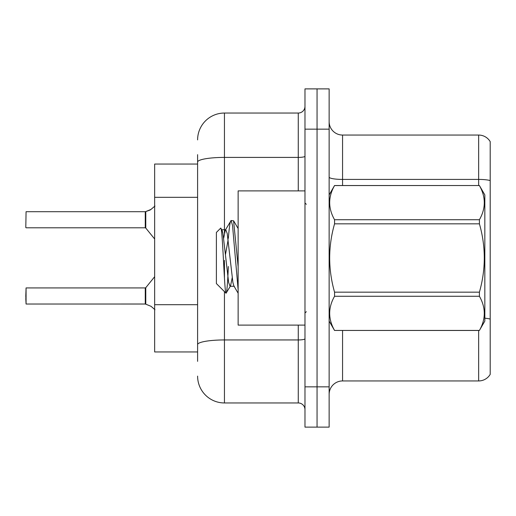 <?xml version="1.0" encoding="UTF-8"?>
<svg xmlns="http://www.w3.org/2000/svg" width="516" height="516" viewBox="0 0 516 516"><rect width="100%" height="100%" fill="white"/><g stroke="black" fill="none" stroke-linecap="round" stroke-linejoin="round"><path stroke-width="0.77" d="M197.602 187.927L197.602 154.652L197.602 164.049L154.652 164.049L154.652 351.951L197.602 351.951M329.137 394.366A13.422 13.422 0 0 1 342.56 380.943L478.655 380.943L478.655 330.479M317.056 386.852L317.056 427.119L329.137 427.119L329.137 386.852L317.056 386.852L317.056 427.119L304.975 427.119L304.975 386.852L317.056 386.852L317.056 129.148L317.056 386.852M304.975 386.852L304.975 88.881L317.056 88.881L317.056 129.148L317.056 88.881L329.137 88.881L329.137 386.852M490.2 141.629A13.422 13.422 0 0 0 478.655 135.057A13.422 13.422 0 0 1 490.2 141.629L490.2 374.371A13.422 13.422 0 0 1 478.655 380.943M490.2 180.561L490.2 181.284L490.2 180.561A13.422 2.328 180 0 0 478.655 179.42L478.655 135.057L342.56 135.057A13.422 13.422 0 0 1 329.137 121.634A13.422 13.422 0 0 0 342.56 135.057L342.56 185.521M197.602 361.348L197.602 154.652M224.447 291.624L224.447 402.957L298.267 402.957L298.267 325.112M197.602 139.888A26.845 26.845 0 0 1 224.447 113.043L298.267 113.043A6.708 6.708 0 0 0 304.975 106.335M197.602 349.267L197.602 314.089M304.975 409.665A6.708 6.708 0 0 0 298.267 402.957M224.447 402.957A26.845 26.845 0 0 1 197.602 376.112M151.033 306.304L145.783 304.188L151.033 306.304L154.968 309.697M154.968 206.032L150.42 209.877L145.364 211.702A0.671 0.671 0 0 1 145.267 211.708A0.671 0.671 180 0 0 145.364 211.702M145.254 211.702L26.071 211.702L25.8 227.53L26.071 211.702L145.254 211.702L145.254 227.801L145.254 219.745M145.364 304.027L145.783 304.188L145.776 287.683L145.254 287.928L145.267 304.021A0.671 0.671 180 0 1 145.364 304.027A0.671 0.671 -0 0 0 145.267 304.021L145.254 295.984M25.8 295.984L26.071 287.928L26.071 304.027L25.8 295.984M25.8 298.667L26.071 304.027L145.254 304.021M151.033 209.425L145.783 211.547L149.808 210.154L145.783 211.547L145.776 228.053L145.254 227.801L145.254 211.708M145.26 217.075L145.254 222.435M150.42 209.877L145.783 211.547M304.975 190.888L238.134 190.888L238.134 325.112L304.975 325.112M329.137 194.919L334.562 185.521L479.409 185.521L484.834 194.919L484.834 321.081L479.409 330.44C485.904 319.101 485.904 307.71 479.409 296.274L334.562 296.274C328.06 307.62 328.06 319.004 334.562 330.44L479.409 330.479M479.409 185.521L334.562 185.56C328.06 196.899 328.06 208.29 334.562 219.726L334.562 223.834C328.06 246.558 328.06 269.333 334.562 292.166L334.562 296.274M334.562 219.726L479.409 219.726C485.904 208.38 485.904 196.996 479.409 185.56M479.409 219.726L479.409 223.834L334.562 223.834M334.562 292.166L479.409 292.166C485.904 269.333 485.904 246.558 479.409 223.834M479.409 292.166L479.409 296.274M329.137 321.081L334.562 330.479M238.134 289.779L232.542 225.524L231.123 220.5L233.58 220.816L238.134 266.617M228.343 238.398C229.272 226.866 230.201 220.9 231.123 220.5L225.318 230.13L223.667 238.192M234.316 286.277L230.059 286.277L228.64 282.484L222.957 233.516L222.015 230.13L220.642 228.182L216.391 232.432L216.391 283.568L226.047 293.223L230.536 285.87L232.187 277.808M220.642 228.182C222.609 225.124 224.376 294.384 226.047 293.223C226.834 292.817 227.601 283.916 228.362 266.514M228.137 239.779L225.479 254.485M334.562 330.44L479.409 330.44M222.015 230.13L221.532 229.723L225.795 229.723L225.318 230.13M238.134 293.223L233.838 285.87L232.897 282.484L227.214 233.516L225.795 229.723M197.602 197.318L154.652 197.318M197.602 304.698L154.652 304.698M342.56 330.479L342.56 380.943M478.655 185.521L478.655 179.42L342.56 179.42A13.422 2.328 0 0 1 329.137 177.091M490.2 319.075A13.422 2.328 180 0 0 484.834 318.198M329.137 129.148L304.975 129.148M304.975 338.78A6.708 1.167 0 0 1 298.267 339.947L224.447 339.947A26.845 4.663 180 0 0 197.602 344.611M224.447 113.043L224.447 157.406L298.267 157.406L298.267 113.043M197.602 162.069A26.845 4.663 180 0 1 224.447 157.406L224.447 233.122M224.447 260.367L224.447 277.95M298.267 190.888L298.267 157.406A6.708 1.167 0 0 0 304.975 156.245M26.071 287.928L145.254 287.928M145.776 287.683L154.652 276.718M26.071 227.801L145.254 227.801M145.776 228.053L154.652 239.011M306.317 204.31L304.975 202.969M306.317 311.69L304.975 313.031M238.134 228.549L233.613 220.796"/></g></svg>
